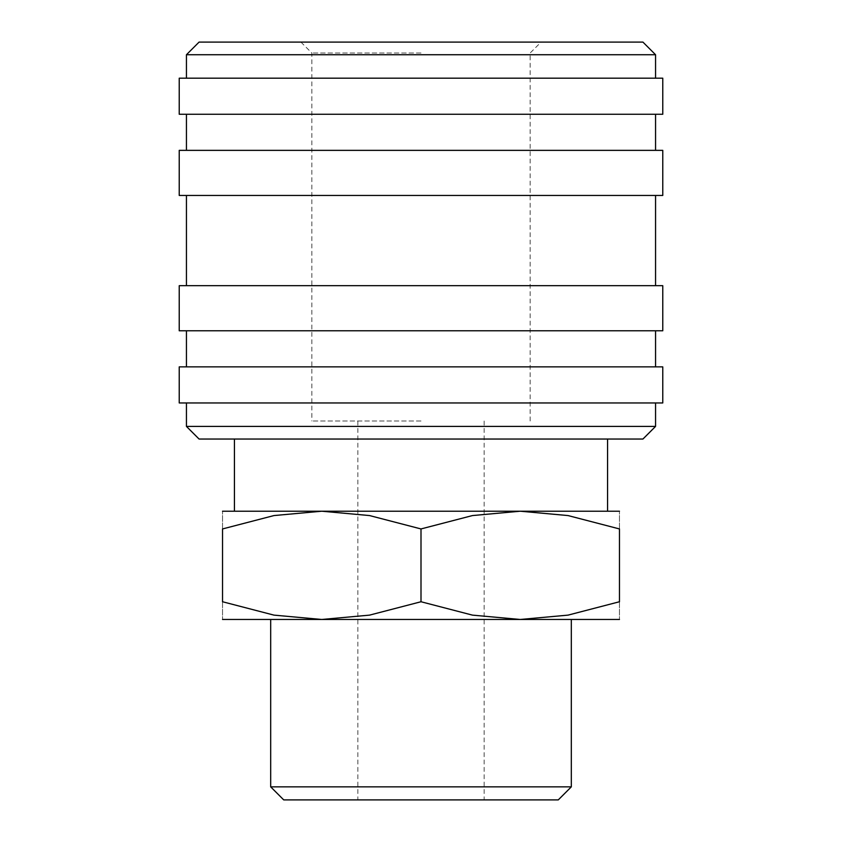 <?xml version="1.0" encoding="UTF-8"?>
<svg xmlns="http://www.w3.org/2000/svg" width="842" height="842" viewBox="0 0 842 842"><rect width="100%" height="100%" fill="white"/><g stroke="black" fill="none" stroke-linecap="round" stroke-linejoin="round"><path stroke-width="0.63" stroke-dasharray="4.21 3.16" d="M186.44 426.41L655.56 426.41M199.07 439.04L642.93 439.04M179.23 402.96L662.77 402.96M179.23 366.87L662.77 366.87M179.23 330.79L662.77 330.79M179.23 285.68L662.77 285.68M179.23 195.46L662.77 195.46M179.23 150.36L662.77 150.36M179.23 114.27L662.77 114.27M179.23 78.19L662.77 78.19M186.44 54.73L655.56 54.73M199.07 42.1L642.93 42.1M222.53 619.47L321.76 619.47L369.564 615.123L421 601.746L472.436 615.123L520.24 619.47L568.045 615.123L619.47 601.746L619.47 528.944L568.045 515.567L520.24 511.21L472.436 515.567L421 528.944L369.564 515.567L321.76 511.21L273.955 515.567L222.53 528.944L222.53 601.746L273.955 615.123L321.76 619.47L571.318 619.47L270.682 619.47L619.47 619.47M222.53 511.21L619.47 511.21M270.682 786.849L571.318 786.849M283.733 799.9L558.267 799.9M421 421L311.845 421L421 421M421 53.014L311.845 53.014L421 53.014M619.47 528.976C619.47 505.211 619.47 505.211 619.47 528.976M222.53 528.976C222.53 505.211 222.53 505.211 222.53 528.976M222.53 601.714C222.53 625.48 222.53 625.48 222.53 601.714M619.47 601.714C619.47 625.48 619.47 625.48 619.47 601.714M421 528.944L421 601.746M421 114.27L655.56 114.27L421 114.27M421 195.46L655.56 195.46L421 195.46M421 330.79L655.56 330.79L421 330.79M421 402.96L655.56 402.96L421 402.96M357.85 421L357.85 799.9M300.92 42.1L311.845 53.014L311.845 421M530.155 421L530.155 53.014L541.08 42.1M484.15 421L484.15 799.9"/><path stroke-width="1.26" d="M421 426.41L186.44 426.41L199.07 439.04L642.93 439.04L655.56 426.41L421 426.41M421 366.87L179.23 366.87L179.23 402.96L662.77 402.96L662.77 366.87L421 366.87M421 285.68L179.23 285.68L179.23 330.79L662.77 330.79L662.77 285.68L421 285.68M421 150.36L179.23 150.36L179.23 195.46L662.77 195.46L662.77 150.36L421 150.36M421 78.19L179.23 78.19L179.23 114.27L662.77 114.27L662.77 78.19L421 78.19M186.44 54.73L199.07 42.1L642.93 42.1L655.56 54.73L186.44 54.73L186.44 78.19M619.47 619.47L520.24 619.47L472.436 615.123L421 601.746L369.564 615.123L321.76 619.47L273.955 615.123L222.53 601.746L222.53 528.944L273.955 515.567L321.76 511.21L369.564 515.567L421 528.944L472.436 515.567L520.24 511.21L568.045 515.567L619.47 528.944L619.47 601.746L568.045 615.123L520.24 619.47L222.53 619.47M619.47 511.21L222.53 511.21M270.682 786.849L283.733 799.9L558.267 799.9L571.318 786.849L270.682 786.849L270.682 619.47M619.47 528.976C619.47 505.211 619.47 505.211 619.47 528.976M222.53 528.976C222.53 505.211 222.53 505.211 222.53 528.976M619.47 601.714C619.47 625.48 619.47 625.48 619.47 601.714M222.53 601.714C222.53 625.48 222.53 625.48 222.53 601.714M421 528.944L421 601.746M186.44 402.96L186.44 426.41M186.44 330.79L186.44 366.87M186.44 195.46L186.44 285.68M186.44 114.27L186.44 150.36M571.318 619.47L571.318 786.849M234.434 439.04L234.434 511.21M607.566 439.04L607.566 511.21M655.56 54.73L655.56 78.19M655.56 114.27L655.56 150.36M655.56 195.46L655.56 285.68M655.56 330.79L655.56 366.87M655.56 402.96L655.56 426.41"/></g></svg>
